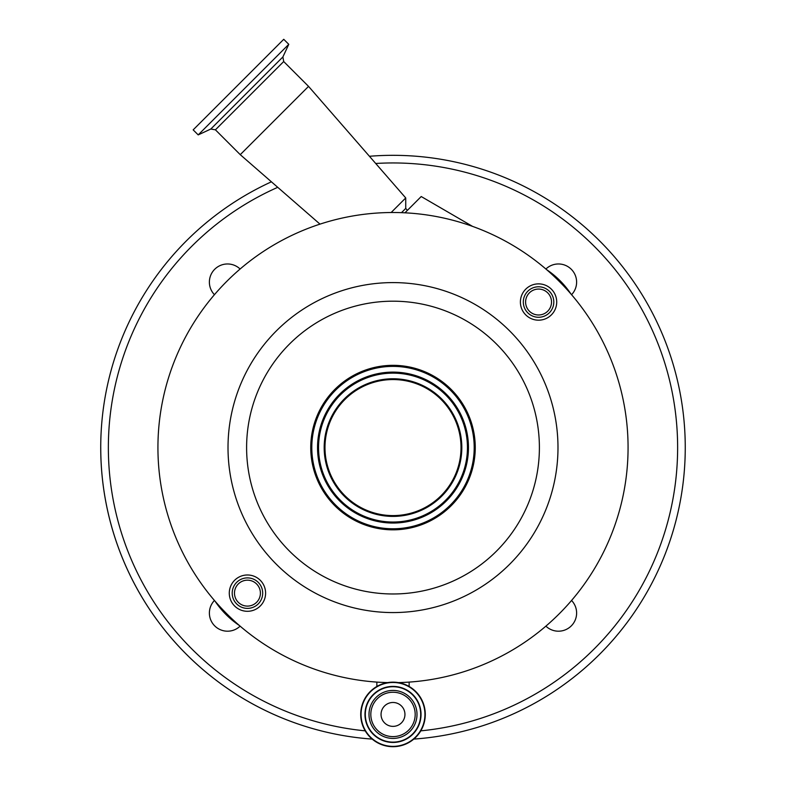 <?xml version="1.0" encoding="UTF-8"?>
<svg xmlns="http://www.w3.org/2000/svg" width="786" height="786" viewBox="0 0 786 786"><rect width="100%" height="100%" fill="white"/><g stroke="black" fill="none" stroke-linecap="round" stroke-linejoin="round"><path stroke-width="1.18" d="M407.374 210.373L405.733 208.428L401.499 212.662M546.643 269.667A88.73 88.73 0 0 1 570.921 293.944M239.357 625.499A88.73 88.73 0 0 1 215.079 601.221M398.355 682.592A235.073 235.073 0 0 0 559.219 281.359A235.073 235.073 0 0 0 226.781 281.359A235.073 235.073 0 0 0 387.645 682.592M405.733 208.428L405.733 197.944L391.163 212.515M308.544 86.381L240.251 154.665L215.413 129.828L283.697 61.544L308.544 86.381L405.733 197.944M525.716 314.862A18.157 18.157 0 0 0 551.399 314.862A18.157 18.157 0 0 0 551.399 289.189A18.157 18.157 0 0 0 525.716 289.189A18.157 18.157 0 0 0 525.716 314.862M234.601 605.977A18.157 18.157 0 0 0 260.284 605.977A18.157 18.157 0 0 0 260.284 580.304A18.157 18.157 0 0 0 234.601 580.304A18.157 18.157 0 0 0 234.601 605.977M276.338 564.25A164.991 164.991 0 0 0 509.662 564.25A164.991 164.991 0 0 0 509.662 330.916A164.991 164.991 0 0 0 276.338 330.916A164.991 164.991 0 0 0 276.338 564.25M451.164 389.424A82.255 82.255 0 0 1 451.164 505.742A82.255 82.255 0 0 1 334.836 505.742A82.255 82.255 0 0 1 334.836 389.424A82.255 82.255 0 0 1 451.164 389.424M549.335 312.808A15.248 15.248 0 0 0 549.335 291.242A15.248 15.248 0 0 0 527.779 291.242A15.248 15.248 0 0 0 527.779 312.808A15.248 15.248 0 0 0 549.335 312.808M258.221 603.923A15.248 15.248 0 0 0 258.221 582.357A15.248 15.248 0 0 0 236.665 582.357A15.248 15.248 0 0 0 236.665 603.923A15.248 15.248 0 0 0 258.221 603.923M288.776 44.33L198.2 134.897L193.169 129.867L283.746 39.3L288.776 44.33L282.891 56.946L210.815 129.022L215.413 129.828M450.506 390.082A81.322 81.322 0 0 0 335.494 390.082A81.322 81.322 0 0 0 335.494 505.084A81.322 81.322 0 0 0 450.506 505.084A81.322 81.322 0 0 0 450.506 390.082M547.724 311.187A12.959 12.959 0 0 0 547.724 292.864A12.959 12.959 0 0 0 529.391 292.864A12.959 12.959 0 0 0 529.391 311.187A12.959 12.959 0 0 0 547.724 311.187M256.609 602.302A12.959 12.959 0 0 0 256.609 583.978A12.959 12.959 0 0 0 238.276 583.978A12.959 12.959 0 0 0 238.276 602.302A12.959 12.959 0 0 0 256.609 602.302M360.725 714.425A32.275 32.275 0 0 1 393 682.15A32.275 32.275 0 0 1 425.275 714.425A32.275 32.275 0 0 1 393 746.7A32.275 32.275 0 0 1 360.725 714.425A32.275 32.275 0 0 1 393 682.15A32.275 32.275 0 0 1 425.275 714.425M450.417 390.17A81.194 81.194 0 0 0 335.583 390.17A81.194 81.194 0 0 0 335.583 504.995A81.194 81.194 0 0 0 450.417 504.995A81.194 81.194 0 0 0 450.417 390.17M365.303 714.425A27.697 27.697 0 0 1 393 686.728A27.697 27.697 0 0 1 420.697 714.425A27.697 27.697 0 0 1 393 742.122A27.697 27.697 0 0 1 365.303 714.425A27.697 27.697 0 0 0 393 742.122A27.697 27.697 0 0 0 420.697 714.425A27.697 27.697 0 0 1 393 742.122A27.697 27.697 0 0 1 365.303 714.425A27.697 27.697 0 0 0 393 742.122A27.697 27.697 0 0 0 420.697 714.425M339.64 500.937A75.456 75.456 0 0 0 446.36 500.937A75.456 75.456 0 0 0 446.36 394.218A75.456 75.456 0 0 0 339.64 394.218A75.456 75.456 0 0 0 339.64 500.937M370.815 714.425A22.185 22.185 0 0 1 393 692.24A22.185 22.185 0 0 1 415.185 714.425A22.185 22.185 0 0 1 393 736.61A22.185 22.185 0 0 1 370.815 714.425M441.093 399.485A68.009 68.009 0 0 0 344.907 399.485A68.009 68.009 0 0 0 344.907 495.671A68.009 68.009 0 0 0 441.093 495.671A68.009 68.009 0 0 0 441.093 399.485M393 702.478A11.947 11.947 0 0 1 404.947 714.425A11.947 11.947 0 0 1 393 726.372A11.947 11.947 0 0 1 381.053 714.425A11.947 11.947 0 0 1 393 702.478M545.897 626.147A18.157 18.157 0 0 0 576.619 613.041A18.157 18.157 0 0 0 571.56 600.475M214.44 600.475A18.157 18.157 0 0 0 220.414 629.743A18.157 18.157 0 0 0 240.103 626.147M240.103 269.018A18.157 18.157 0 0 0 209.381 282.125A18.157 18.157 0 0 0 214.44 294.691M571.56 294.691A18.157 18.157 0 0 0 565.586 265.422A18.157 18.157 0 0 0 545.897 269.018M368.221 738.791L372.191 739.095A292.254 292.254 0 0 1 271.416 181.812M369.43 156.276A292.254 292.254 0 0 1 685.254 447.578A292.254 292.254 0 0 1 413.809 739.095L418.584 738.712M404.947 212.81L421.217 196.529L472.543 226.378M289.484 551.104A146.402 146.402 0 0 0 496.516 551.104A146.402 146.402 0 0 0 496.516 344.062A146.402 146.402 0 0 0 289.484 344.062A146.402 146.402 0 0 0 289.484 551.104M361.059 714.425A31.941 31.941 0 0 1 393 682.484A31.941 31.941 0 0 1 424.941 714.425A31.941 31.941 0 0 1 393 746.366A31.941 31.941 0 0 1 361.059 714.425M364.969 714.425A28.031 28.031 0 0 1 393 686.394A28.031 28.031 0 0 1 421.031 714.425A28.031 28.031 0 0 1 393 742.456A28.031 28.031 0 0 1 364.969 714.425M340.358 500.23A74.454 74.454 0 0 0 445.642 500.23A74.454 74.454 0 0 0 445.642 394.936A74.454 74.454 0 0 0 340.358 394.936A74.454 74.454 0 0 0 340.358 500.23M417.002 714.425A24.002 24.002 0 0 1 393 738.427A24.002 24.002 0 0 1 368.998 714.425A24.002 24.002 0 0 1 393 690.422A24.002 24.002 0 0 1 417.002 714.425M344.337 496.241A68.814 68.814 0 0 0 441.663 496.241A68.814 68.814 0 0 0 441.663 398.924A68.814 68.814 0 0 0 344.337 398.924A68.814 68.814 0 0 0 344.337 496.241M420.775 730.852A284.63 284.63 0 0 0 677.63 447.578A284.63 284.63 0 0 0 375.698 163.478M277.743 187.323A284.63 284.63 0 0 0 365.225 730.852M685.254 447.578A292.254 292.254 0 0 1 413.809 739.095M372.191 739.095A292.254 292.254 0 0 1 100.746 447.578M409.142 682.101L409.142 686.473M210.815 129.022L198.2 134.897M282.891 56.946L283.697 61.544M376.858 682.101L376.858 686.473M319.99 224.128L240.251 154.665"/></g></svg>
